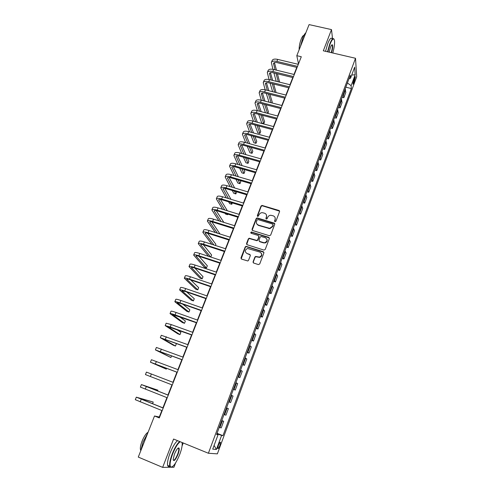 <?xml version="1.0" encoding="UTF-8"?>
<svg xmlns="http://www.w3.org/2000/svg" width="492" height="492" viewBox="0 0 492 492"><rect width="100%" height="100%" fill="white"/><g stroke="black" fill="none" stroke-linecap="round" stroke-linejoin="round"><path stroke-width="0.74" d="M275.003 221.714L275.901 221.277L279.554 211.646L278.964 210.465L262.033 205.416L261.006 206.074L257.322 215.613L257.937 216.468L259.093 214.77C259.696 213.436 260.742 212.728 262.236 212.649L264.542 213.202C266.277 213.922 266.892 215.182 266.4 216.99L265.926 218.233L266.332 219.069L267.224 218.632L267.703 217.39C268.294 216.068 269.327 215.355 270.803 215.262L273.183 215.822C274.923 216.542 275.551 217.815 275.065 219.629L274.591 220.877L275.003 221.714M219.85 445.537L220.527 442.382C220.158 441.791 219.444 442.782 218.387 445.358L217.71 448.513C218.085 449.104 218.799 448.107 219.85 445.537M253.079 261.799L253.663 263.042L258.417 264.585L259.721 263.952L263.897 252.937L263.306 251.707L246.006 246.314L245.2 246.972L240.982 257.882L241.554 259.112L247.802 260.975L248.534 260.329L250.336 255.631L249.758 254.401L246.941 253.497C244.549 251.658 244.752 249.979 247.537 248.466L259.924 252.082C262.304 253.835 262.168 255.514 259.505 257.107L255.631 256.443L254.881 257.095L253.079 261.799L253.263 262.783M332.567 38.911L331.497 29.6L323.318 50.805L355.519 58.284L208.393 453.255L173.584 439.036L162.655 467.375L138.283 457.08L154.513 415.986L159.316 417.917L301.295 56.74L296.811 55.682L298.386 63.296L298.004 64.267M331.497 29.6L309.087 24.6L296.811 55.682M269.37 235.723L270.661 235.102L274.751 224.303L274.161 223.104L257.433 217.993L256.16 218.614L252.027 229.303L252.599 230.502L269.37 235.723M269.352 238.546L265.219 249.45L263.921 250.084L247.107 244.733L246.535 243.522L248.325 238.891L249.173 238.226L256.842 240.434L257.673 239.776L258.853 236.701L258.269 235.496L251.215 233.288C250.582 232.784 250.649 232.347 251.43 231.984L268.761 237.335L269.352 238.546M354.375 78.068L352.936 84.034C353.115 84.458 353.447 84.04 353.933 82.791L355.365 76.832C355.193 76.414 354.861 76.82 354.375 78.068M355.519 58.284L356.7 76.764L217.366 453.852L208.393 453.255M349 78.708L350.532 78.234L350.292 75.227L216.603 434.504L218.048 434.768L216.732 434.159M350.532 78.234L354.658 67.127L355.175 74.766L351.128 85.688L347.42 82.951M345.845 87.189L351.356 88.535L351.128 85.688M351.356 88.535L222.962 435.672L221.609 435.42L216.4 449.491L212.704 449.147L218.048 434.768M162.655 467.375L170.398 467.283M171.431 467.271L173.947 467.24L175.576 462.966M182.077 445.961L183.215 442.972M161.85 410.525L159.297 417.013L154.513 415.986M296.781 67.386L294.001 74.452M292.783 77.558L289.966 84.722M288.749 87.804L285.895 95.067M284.69 98.136L281.799 105.491M280.6 108.541L277.666 115.995M276.473 119.033L273.503 126.579M272.316 129.599L269.308 137.25M268.128 140.251L265.077 148.006M263.909 150.989L260.815 158.842M259.653 161.806L256.523 169.765M255.36 172.717L252.193 180.779M251.043 183.707L247.827 191.874M246.683 194.783L243.429 203.061M242.292 205.951L238.995 214.34M237.87 217.212L234.524 225.705M233.405 228.559L230.016 237.169M228.909 239.998L225.477 248.718M224.37 251.529L220.896 260.366M219.801 263.152L216.277 272.113M215.188 274.874L211.621 283.952M210.545 286.688L206.929 295.889M205.859 298.607L202.194 307.924M201.136 310.618L197.421 320.064M196.376 322.734L192.612 332.303M191.572 334.947L187.76 344.64M186.726 347.26L182.864 357.087M181.843 359.683L177.926 369.64M176.917 372.204L172.95 382.296M171.948 384.842L167.944 395.021M166.923 397.628L162.901 407.85M279.407 210.754L279.032 210.637M159.617 417.142L159.297 417.013M342.088 97.287L343.84 97.724L345.796 92.459L345.212 88.886M338.299 107.459L340.058 107.908L342.026 102.6L341.405 99.113M334.486 117.717L336.245 118.166L338.232 112.822L337.573 109.421M330.642 128.043L332.407 128.504L334.406 123.123L333.705 119.802M326.768 138.455L328.539 138.922L330.55 133.498L329.812 130.263M322.863 148.941L324.64 149.42L326.67 143.953L325.888 140.804M318.933 159.513L320.71 159.998L322.758 154.488L321.94 151.431M314.966 170.164L316.75 170.662L318.816 165.109L317.955 162.139M310.975 180.896L312.758 181.407L314.837 175.81L313.939 172.932M306.947 191.714L308.742 192.231L310.833 186.591L309.892 183.805M302.894 202.612L304.689 203.141L306.799 197.458L305.815 194.764M298.804 213.596L300.606 214.137L302.734 208.405L301.701 205.81M294.683 224.672L296.485 225.219L298.632 219.444L297.562 216.947M290.532 235.828L292.34 236.388L294.499 230.57L293.38 228.171M286.344 247.076L288.158 247.648L290.335 241.781L289.173 239.487M282.125 258.417L283.945 258.995L286.141 253.085L284.93 250.889M277.875 269.844L279.696 270.434L281.91 264.475L280.649 262.384M273.589 281.363L275.415 281.965L277.642 275.957L276.338 273.97M269.265 292.98L271.098 293.589L273.343 287.531L271.99 285.655M264.911 304.683L266.744 305.304L269.013 299.204L267.611 297.432M260.52 316.485L262.359 317.119L264.641 310.962L263.189 309.308M256.092 328.385L257.937 329.031L260.237 322.826L258.737 321.282M251.627 340.378L253.478 341.036L255.797 334.781L254.247 333.348M247.132 352.469L248.977 353.139L251.32 346.835L249.715 345.519M242.593 364.664L244.444 365.347L246.806 358.988L245.151 357.795M238.017 376.958L239.875 377.653L242.255 371.239L240.545 370.168M233.405 389.356L235.268 390.058L237.667 383.594L235.902 382.647M228.755 401.853L230.619 402.573L233.042 396.054L231.222 395.23M226.511 407.893L228.374 408.618L226.498 407.923M224.026 414.565L225.933 415.193L228.374 408.618M221.8 420.549L223.669 421.281L221.732 420.721M219.241 427.419L221.209 427.911L223.669 421.281M217.052 433.311L222.962 435.672M274.665 223.473L274.272 223.356M257.556 218.239L256.793 218.005M343.84 97.724L343.231 94.193M340.058 107.908L339.412 104.464M336.245 118.166L335.562 114.808M332.407 128.504L331.688 125.232M328.539 138.922L327.777 135.737M324.64 149.42L323.841 146.321M320.71 159.998L319.868 156.991M316.75 170.662L315.87 167.741M312.758 181.407L311.836 178.571M308.742 192.231L307.777 189.494M304.689 203.141L303.681 200.496M300.606 214.137L299.554 211.591M296.485 225.219L295.391 222.771M257.968 225.188L258.528 225.361M292.34 236.388L291.196 234.044M288.158 247.648L286.971 245.403M283.945 258.995L282.709 256.855M279.696 270.434L278.417 268.398M275.415 281.965L274.081 280.034M271.098 293.589L269.721 291.768M266.744 305.304L265.317 303.595M262.359 317.119L260.877 315.52M257.937 329.031L256.406 327.543M253.478 341.036L251.892 339.664M248.977 353.139L247.347 351.891M244.444 365.347L242.759 364.215M239.875 377.653L238.134 376.644M235.268 390.058L233.472 389.178M230.619 402.573L228.768 401.816M216.892 433.735L221.609 435.42M351.712 75.055L355.175 74.766M216.4 449.491L214.1 445.389M274.696 221.517L275.212 219.961L275.102 217.618M266.418 214.918L266.559 217.329L266.043 218.885M279.597 211.166L262.193 205.761L261.172 206.419L257.451 216.277M274.794 223.78L257.285 218.282L256.332 218.946L252.175 230.225M273.06 224.905L272.648 224.069L257.962 219.567L257.07 220.004L256.566 221.314C256.061 223.122 256.676 224.395 258.405 225.127L269.702 228.356L272.562 226.228L273.097 224.586M256.762 223.86L258.405 225.127M273.208 225.231L272.709 226.554L269.856 228.675L258.571 225.447M258.878 236.098L259.02 237.015L257.839 240.084L257.008 240.742L249.352 238.534L248.503 239.198L246.707 244.481M269.382 237.968L251.886 232.329L250.957 233.14M263.466 242.63L264.739 242.716C267.568 241.215 267.771 239.549 265.342 237.704L261.006 236.449L260.157 237.113L258.976 240.188L259.561 241.4L264.899 243.017C266.953 242.322 267.617 241.012 266.892 239.1M259.124 241.111L259.561 241.4M263.632 242.937L259.727 241.707M261.418 253.374C262.23 255.231 261.652 256.572 259.671 257.396L255.803 256.732L255.053 257.377L253.257 262.082M250.342 254.942L246.941 253.497M263.909 252.298L246.191 246.615L245.385 247.267L241.185 258.884M271.43 62.318L272.15 60.534C272.783 59.138 274.634 58.757 277.697 59.397L298.306 64.341M272.925 69.329L271.344 62.527C271.978 61.143 273.829 60.768 276.891 61.408L297.506 66.371M297.082 67.459L277.217 62.662C275.176 62.238 273.939 62.484 273.515 63.413L275.059 69.827M276.03 73.443L278.288 81.813M274.45 62.607L276.461 70.171M277.427 73.782L279.653 82.152M276.215 81.297L273.915 72.921M267.384 72.342L268.115 70.534C268.737 69.181 270.582 68.831 273.65 69.483L294.302 74.526M269.062 79.526L267.304 72.545C267.919 71.199 269.764 70.854 272.832 71.506L293.496 76.574M293.084 77.631L273.177 72.742C271.129 72.299 269.899 72.533 269.481 73.431L271.197 80.048M272.236 83.677L274.69 92.225M270.452 72.638L272.654 80.411M273.681 84.034L276.098 92.582M272.611 91.697L270.114 83.142M263.312 82.435L264.05 80.608C264.653 79.298 266.492 78.972 269.567 79.642L290.268 84.796M265.182 89.821L263.232 82.638C263.835 81.328 265.674 81.014 268.749 81.684L289.456 86.856M289.05 87.883L269.099 82.89C267.051 82.441 265.821 82.65 265.422 83.523L267.322 90.356M268.429 93.997L271.092 102.73M272.014 102.963L272.304 102.25L269.93 94.378M266.43 82.748L268.835 90.743M269.019 102.195L266.307 93.455M259.204 92.613L259.954 90.762C260.539 89.489 262.377 89.2 265.452 89.882L286.196 95.14M261.289 100.202L259.13 92.803C259.714 91.537 261.547 91.254 264.628 91.942L285.378 97.219M284.991 98.209L264.997 93.117C262.943 92.656 261.719 92.847 261.326 93.689L263.435 100.755M264.616 104.402L267.513 113.326M267.863 113.418L268.46 111.918L266.178 104.802M262.377 92.939L265.01 101.161M265.44 112.785L262.494 103.849M255.071 102.859L255.828 100.989C256.4 99.759 258.226 99.501 261.313 100.202L282.101 105.565M257.39 110.669L254.997 103.043C255.563 101.826 257.39 101.567 260.477 102.281L281.276 107.662M280.901 108.621L260.858 103.425C258.804 102.951 257.587 103.123 257.205 103.935L259.536 111.235M260.803 114.894L263.81 123.621L264.591 121.665L262.427 115.325M258.3 103.209L261.184 111.666M263.81 123.621L261.738 123.068L258.675 114.335M332.801 53.007C334.179 47.988 334.757 43.936 334.529 40.848C333.883 37.521 332.389 38.616 330.064 44.139L327.844 51.857M327.512 51.777L329.775 43.917C331.694 39.2 333.121 37.638 334.05 39.219M329.166 52.164L330.452 47.337C331.221 45.412 331.848 44.551 332.34 44.766C333.01 45.941 332.746 48.591 331.534 52.712M300.489 46.371L302.844 37.749C303.884 35.16 304.886 33.505 305.852 32.786M299.136 49.79C299.081 46.512 299.757 42.958 301.166 39.139C302.186 36.648 303.103 35.387 303.927 35.369M325.538 51.316L327.795 43.462C329.763 38.659 331.208 37.134 332.137 38.874M331.202 52.638C332.223 49.323 332.561 46.875 332.211 45.289L331.743 44.956M180.226 441.748C177.803 443.403 175.257 447.529 172.581 454.122C170.127 460.899 169.482 465.18 170.65 466.957C173.018 467.486 176.044 463.329 179.728 454.485C181.363 450.118 182.194 446.601 182.212 443.938L182.022 442.48M171.757 467.105L170.226 467.148L169.771 466.287C169.285 463.772 170.097 459.676 172.2 453.999C174.752 447.652 177.249 443.495 179.691 441.533M177.987 454.399C175.429 460.155 173.817 461.859 173.159 459.503L174.414 454.214C176.29 449.774 177.797 447.714 178.94 448.021C179.518 448.919 179.205 451.047 177.987 454.399M173.209 460.063C174.26 460.66 175.73 458.728 177.618 454.276C178.584 451.662 178.953 449.768 178.725 448.606L178.086 448.114M140.663 451.059L143.067 441.902L147.785 433.028M140.737 450.352L140.509 449.897C140.029 448.058 140.552 445.131 142.077 441.115C144.107 436.293 146.112 433.341 148.092 432.247M169.635 466.225C168.633 466.785 167.969 466.508 167.643 465.389C167.145 462.874 167.95 458.778 170.054 453.107C172.612 446.767 175.121 442.622 177.575 440.666M250.902 113.191L251.664 111.297C252.224 110.11 254.044 109.876 257.138 110.602L277.968 116.075M253.485 121.229L250.834 113.369C251.381 112.188 253.208 111.967 256.295 112.693L277.137 118.185M276.775 119.113L256.695 113.812C254.635 113.326 253.417 113.474 253.048 114.261L255.637 121.807M256.984 125.485L259.905 133.449L260.692 131.475L258.681 125.94M254.198 113.56L257.353 122.262M259.905 133.449L257.826 132.883L254.856 124.913M246.707 123.597L247.476 121.684C248.017 120.54 249.831 120.337 252.925 121.081L273.81 126.659M249.579 131.887L246.633 123.769C247.168 122.637 248.983 122.44 252.082 123.191L272.974 128.787M272.617 129.685L252.494 124.279C250.428 123.781 249.216 123.91 248.86 124.667L251.726 132.471M253.171 136.167L255.975 143.35L256.762 141.364L254.948 136.653M250.065 123.99L253.521 132.957M255.975 143.35L253.89 142.772L251.043 135.583M242.476 134.082L243.257 132.145C243.774 131.05 245.588 130.878 248.688 131.641L269.61 137.336M245.668 142.631L242.408 134.248C242.925 133.16 244.733 133 247.833 133.762L268.767 139.476M268.429 140.337L248.263 134.826C246.197 134.31 244.985 134.421 244.641 135.146L247.82 143.227M249.37 146.948L252.015 153.32L252.808 151.321L251.227 147.465M245.908 134.507L249.702 143.75M252.015 153.32L249.93 152.735L247.236 146.358M238.208 144.654L239.001 142.692C239.499 141.641 241.308 141.505 244.413 142.286L265.385 148.086M241.763 153.479L238.146 144.814C238.645 143.769 240.447 143.639 243.552 144.42L264.536 150.251M264.21 151.075L243.995 145.454C241.923 144.931 240.723 145.017 240.385 145.712L243.921 154.082M245.576 157.827L248.03 163.362L248.829 161.345L247.531 158.381M241.726 145.109L245.895 154.642M248.03 163.362L245.932 162.766L243.448 157.225M233.909 155.306L234.715 153.32C235.194 152.311 236.996 152.206 240.108 153.012L261.123 158.928M237.87 164.426L233.848 155.454C234.333 154.457 236.129 154.359 239.241 155.165L260.268 161.105M259.954 161.893L239.702 156.167C237.624 155.626 236.424 155.693 236.105 156.358L240.028 165.041M241.806 168.811L244.007 173.479L244.813 171.45L243.86 169.408M237.525 155.798L242.107 165.638M244.007 173.479L241.91 172.87L239.678 168.202M229.579 166.038L230.391 164.033C230.859 163.067 232.648 163 235.766 163.818L256.83 169.851M233.995 175.472L229.524 166.185C229.985 165.232 231.775 165.164 234.893 165.995L255.963 172.046M255.668 172.803L235.367 166.96C233.288 166.407 232.095 166.45 231.781 167.089L236.148 176.099M238.067 179.906L239.961 183.67L240.773 181.622L240.237 180.546M233.294 166.579L238.343 176.739M239.961 183.67L237.857 183.049L235.939 179.285M225.219 176.856L226.037 174.826C226.48 173.91 228.27 173.873 231.388 174.715L252.501 180.865M230.145 186.634L225.158 176.991C225.607 176.087 227.384 176.056 230.508 176.905L251.627 183.079M251.35 183.799L231 177.84C228.921 177.274 227.728 177.292 227.433 177.901L232.304 187.274M234.37 191.117L235.883 193.934L236.664 191.8M229.044 177.446L234.623 187.962M235.883 193.934L233.78 193.307L232.242 190.484M220.816 187.753L221.646 185.699C222.077 184.832 223.854 184.832 226.978 185.693L248.134 191.966M226.332 197.907L220.767 187.889C221.191 187.028 222.962 187.034 226.092 187.901L247.261 194.199M246.99 194.875L226.603 188.805C224.518 188.227 223.331 188.221 223.042 188.799L228.491 198.559M230.723 202.452L231.775 204.278L232.31 202.932M224.776 188.405L230.951 199.303M231.775 204.278L229.666 203.639L228.602 201.806M216.382 198.743L217.224 196.665C217.63 195.847 219.401 195.877 222.538 196.763L243.737 203.153M222.575 209.303L216.332 198.866C216.738 198.061 218.51 198.098 221.64 198.989L242.851 205.404M242.599 206.043L222.169 199.857C220.078 199.266 218.897 199.242 218.626 199.777L224.727 209.967M227.156 213.909L227.636 214.697L227.864 214.131M220.49 199.463L227.353 210.767M227.636 214.697L225.52 214.045L225.035 213.257M211.917 209.82L212.765 207.716C213.153 206.947 214.918 207.015 218.054 207.919L239.303 214.432M218.885 220.828L211.868 209.936C212.255 209.18 214.014 209.254 217.157 210.164L238.411 216.701M238.177 217.304L217.698 211C215.601 210.392 214.426 210.342 214.168 210.847L221.031 221.498M216.197 210.619L223.842 222.378M207.415 220.982L208.27 218.854C208.639 218.134 210.398 218.239 213.54 219.161L234.838 225.803M215.287 232.495L207.366 221.093C207.735 220.385 209.487 220.496 212.63 221.425L233.934 228.085M233.712 228.651L213.19 222.23C211.093 221.609 209.924 221.535 209.678 222.003L217.433 233.177M219.973 233.983L211.898 221.88M202.87 232.23L203.743 230.078C204.088 229.413 205.84 229.555 208.989 230.502L230.33 237.267M211.818 244.321L202.833 232.335C203.178 231.677 204.924 231.824 208.073 232.778L229.426 239.567M229.217 240.096L208.651 233.546C206.548 232.913 205.379 232.814 205.152 233.251L213.958 245.01M215.41 245.477L215.883 244.284L207.593 233.245M198.294 243.577L199.174 241.394C199.506 240.779 201.246 240.957 204.401 241.929L225.785 248.823M208.522 256.314L198.258 243.669C198.583 243.066 200.324 243.251 203.479 244.223L224.875 251.141M224.684 251.627L204.069 244.961C201.966 244.309 200.804 244.186 200.588 244.585L210.656 257.015M210.81 257.064L211.628 254.997L203.307 244.727M193.682 255.01L194.574 252.802C194.881 252.236 196.615 252.451 199.77 253.448L221.209 260.471M220.115 263.257L199.457 256.461C197.347 255.797 196.191 255.649 195.988 256.012L206.474 267.968L204.34 267.261L193.651 255.09C193.953 254.542 195.681 254.764 198.842 255.76L220.287 262.808M206.474 267.968L207.335 265.797L199.051 256.332M189.033 266.529L189.937 264.296C190.22 263.792 191.942 264.044 195.109 265.059L216.591 272.217M215.502 274.979L194.801 268.054C192.692 267.377 191.542 267.199 191.351 267.531L202.15 278.866L200.01 278.146L189.002 266.609C189.285 266.111 191.007 266.375 194.174 267.396L215.662 274.573M202.15 278.866L203.018 276.682L194.844 268.072M184.346 278.152L185.256 275.889C185.521 275.434 187.237 275.729 190.41 276.768L211.935 284.056M210.859 286.799L190.109 279.745C187.999 279.05 186.849 278.847 186.677 279.142L197.784 289.849L195.644 289.112L184.315 278.22C184.574 277.777 186.29 278.078 189.463 279.118L211 286.436M197.784 289.849L198.663 287.642L190.724 279.954M179.623 289.862L180.546 287.574C180.785 287.18 182.495 287.512 185.668 288.57L207.243 295.993M206.173 298.712L185.379 291.535L181.966 290.852L193.393 300.913L191.24 300.163L179.598 289.923C179.832 289.536 181.536 289.88 184.715 290.944L206.296 298.398M193.393 300.913L194.272 298.693L186.726 291.996M174.857 301.67L175.792 299.357C176.007 299.013 177.71 299.388 180.89 300.471L202.507 308.035M201.449 310.729L180.613 303.416L177.212 302.654L188.965 312.057L186.812 311.301L174.832 301.725C175.047 301.393 176.745 301.774 179.931 302.863L201.56 310.452M188.965 312.057L189.85 309.825L182.926 304.228M170.054 313.576L171.001 311.233C171.191 310.95 172.883 311.362 176.068 312.469L197.735 320.175M196.689 322.844L172.428 314.548L184.5 323.293L182.341 322.524L170.035 313.619C170.226 313.349 171.917 313.767 175.103 314.886L196.775 322.617M184.5 323.293L185.398 321.042L179.475 316.707M165.207 325.575L166.167 323.207L171.21 324.572L192.925 332.414M191.886 335.058L167.594 326.547L180.004 334.615L177.84 333.828L165.195 325.612L170.238 327.002L191.96 334.874M180.004 334.615L180.908 332.346L176.646 329.535M160.324 337.678L161.296 335.28L188.073 344.757M187.046 347.377L162.729 338.644L175.472 346.03L173.307 345.23L160.318 337.709L187.095 347.241M175.472 346.03L176.382 343.736L175.084 342.973M155.404 349.88L156.382 347.45L183.178 357.204M182.163 359.8L157.815 350.839L170.902 357.524L155.398 349.898L182.194 359.707M170.902 357.524L171.573 355.839M150.441 362.186L151.431 359.726L178.245 369.756M177.237 372.327L152.871 363.133L166.302 369.117L150.435 362.192L177.255 372.284M166.302 369.117L166.628 368.293M151.37 373.988L150.361 376.503L145.435 374.59L146.438 372.106L173.27 382.419M150.361 376.503L172.268 384.965M157.618 390.98L157.926 390.205L141.401 384.584L168.252 395.187M141.401 384.59L140.392 387.093L167.243 397.757M168.264 395.144L143.855 385.531L157.926 390.205M152.551 403.735L153.215 402.05L136.321 397.167L163.184 408.065M136.315 397.185L135.3 399.701L162.169 410.654M163.221 407.973L138.787 398.114L153.215 402.05M343.551 94.938L345.525 89.636M339.744 105.19L341.725 99.845M335.901 115.515L337.899 110.134M332.032 125.927L334.043 120.503M328.127 136.413L330.163 130.952M324.197 146.985L326.245 141.475M320.237 157.637L322.303 152.083M316.245 168.369L318.324 162.778M312.223 179.186L314.32 173.553M308.17 190.09L310.28 184.408M304.081 201.074L306.208 195.355M299.966 212.15L302.106 206.382M295.815 223.313L297.974 217.501M291.627 234.567L293.81 228.706M287.408 245.908L289.61 239.998M283.158 257.341L285.372 251.381M278.872 268.866L281.104 262.863M274.554 280.483L276.805 274.431M270.194 292.193L272.463 286.092M265.803 304.001L268.091 297.851M261.381 315.907L263.687 309.702M256.916 327.912L259.241 321.657M252.414 340.009L254.758 333.705M247.876 352.211L250.243 345.858M243.3 364.517L245.686 358.102M238.688 376.921L241.092 370.458M234.038 389.43L236.461 382.911M229.346 402.05L231.787 395.476M224.616 414.768L227.076 408.139M219.844 427.597L222.329 420.912M353.422 80.75L354.584 81.026M353.004 82.564L353.933 82.791M275.212 219.961L275.065 219.629M266.08 218.571L265.926 218.233M266.559 217.329L266.4 216.99M257.488 215.951L257.322 215.613M261.172 206.419L261.006 206.074M262.433 205.804L262.273 205.453M279.099 210.81L278.964 210.465M274.733 221.209L274.591 220.877M252.205 229.623L252.027 229.303M256.332 218.946L256.16 218.614M257.599 218.325L257.433 217.993M274.308 223.436L274.161 223.104M268.607 228.546L268.454 228.227M272.709 226.554L272.562 226.228M248.503 239.198L248.325 238.891M249.782 238.571L249.604 238.263M257.839 240.084L257.673 239.776M259.02 237.015L258.853 236.701M251.886 232.329L251.707 232.009M268.915 237.642L268.761 237.335M277.697 59.397L276.891 61.408M274.05 62.779L273.515 64.108M273.65 69.483L272.832 71.506M270.01 72.822L269.493 74.108M269.567 79.642L268.749 81.684M265.938 82.933L265.44 84.181M265.452 89.882L264.628 91.942M261.842 93.123L261.35 94.335M261.313 100.202L260.477 102.281M257.71 103.394L257.236 104.562M257.138 110.602L256.295 112.693M253.546 113.738L253.091 114.87M252.925 121.081L252.082 123.191M249.346 124.162L248.909 125.251M248.688 131.641L247.833 133.762M245.121 134.673L244.696 135.718M244.413 142.286L243.552 144.42M240.859 145.257L240.453 146.265M240.108 153.012L239.241 155.165M236.566 155.927L236.178 156.886M235.766 163.818L234.893 165.995M232.236 166.683L231.867 167.6M231.388 174.715L230.508 176.905M227.876 177.52L227.525 178.393M226.978 185.693L226.092 187.901M223.485 188.442L223.147 189.266M222.538 196.763L221.64 198.989M219.051 199.451L218.737 200.232M218.054 207.919L217.157 210.164M214.586 210.545L214.291 211.277M213.54 219.161L212.63 221.425M210.084 221.726L209.807 222.415M208.989 230.502L208.073 232.778M205.551 232.999L205.293 233.638M204.401 241.929L203.479 244.223M200.976 244.364L200.742 244.954M199.77 253.448L198.842 255.76M196.37 255.815L196.148 256.357M195.109 265.059L194.174 267.396M191.72 267.365L191.523 267.857M190.41 276.768L189.463 279.118M187.034 279.007L186.862 279.444M185.668 288.57L184.715 290.944M182.311 290.741L182.157 291.129M180.89 300.471L179.931 302.863M177.55 302.574L177.415 302.906M176.068 312.469L175.103 314.886M171.21 324.572L170.238 327.002M166.314 336.768L165.33 339.222M161.376 349.074L160.38 351.546M156.394 361.479L155.392 363.969M146.302 386.601L145.281 389.141M141.192 399.326L140.165 401.884M220.121 442.222L220.527 442.382M355.046 76.758L355.365 76.832M262.193 205.761L262.033 205.416M257.285 218.282L257.113 217.95M269.856 228.675L269.702 228.356M249.352 238.534L249.173 238.226M257.008 240.742L256.842 240.434M251.603 232.298L251.43 231.984M332.211 45.289L331.577 45.147M332.002 44.981L332.34 44.766M167.643 465.389L169.771 466.287M178.725 448.606L177.889 448.261M178.516 448.212L178.94 448.021M170.65 466.957L170.226 467.148"/></g></svg>
